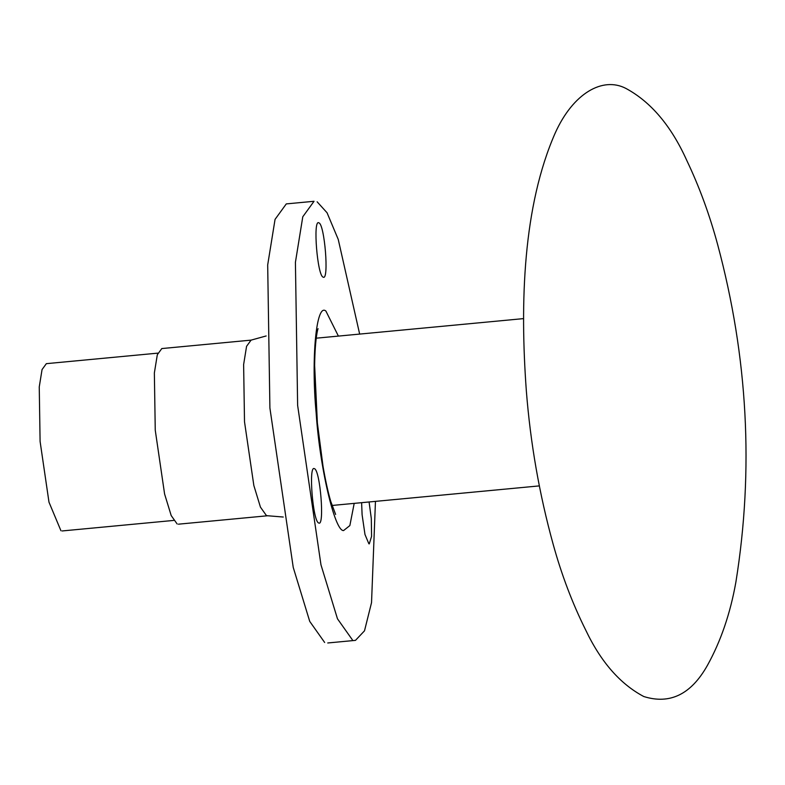 <?xml version="1.0" encoding="UTF-8"?>
<svg xmlns="http://www.w3.org/2000/svg" width="785" height="785" viewBox="0 0 785 785"><rect width="100%" height="100%" fill="white"/><g stroke="black" fill="none" stroke-linecap="round" stroke-linejoin="round"><path stroke-width="1.18" d="M157.883 353.132L46.344 363.661L42.056 369.558L39.25 386.926L40.094 441.435L48.984 502.164L60.955 530.758M327.747 642.974L355.477 640.364L364.505 630.816L371.531 602.644L375.456 501.37M359.658 334.086L338.247 239.435L327.051 212.755L317.13 201.804M324.647 642.464L309.741 621.406L293.237 567.418L269.903 408.023L267.685 264.957L275.054 219.378L286.289 203.904L314.029 201.284L302.784 216.768L295.415 262.337L297.633 405.413L320.967 564.798L337.471 618.796L352.377 639.844M323.194 277.144C317.375 276.173 312.764 218.878 318.828 222.832C324.637 223.804 329.249 281.099 323.194 277.144M354.192 503.381L349.855 525.577L343.585 530.552C334.773 531.641 319.691 467.046 316.159 413.096C310.958 358.47 316.326 302.372 325.922 311.096L338.394 336.088M318.739 522.987C312.921 522.015 308.309 464.71 314.363 468.674C320.182 469.646 324.794 526.941 318.739 522.987M368.881 543.809L364.986 534.506L362.101 514.744L361.61 502.675M369.087 501.968L371.305 518.561L371.58 536.302L369.274 543.877M178.391 524.184L267.646 515.755L266.409 515.549L260.443 507.13L253.849 485.532L244.508 421.78L243.625 364.554L246.569 346.322L251.072 340.131L161.808 348.56L157.314 354.741L154.36 372.973L155.253 430.2L164.585 493.961L171.189 515.559L177.145 523.978M643.788 696.53C669.919 704.724 691.104 694.372 707.363 665.484C720.797 641.276 730.305 613.487 735.888 582.097C753.953 469.744 747.879 357.253 717.657 244.626C709.611 214.776 699.288 186.663 686.718 160.307C671.185 125.894 650.922 101.932 625.939 88.44C602.723 76.273 573.04 93.278 555.162 133.126C523.104 206.092 519.837 302.196 526.342 390.881C530.444 443.201 539.364 494.285 553.121 544.133C561.569 574.787 572.451 603.479 585.777 630.198C600.888 661.951 620.229 684.069 643.788 696.53M62.133 530.954L173.671 520.426M332.006 505.471L539.324 485.895M523.536 318.612L316.208 338.188M318.082 328.689C318.19 327.63 314.981 336.912 314.648 365.545L317.375 422.987L323.018 466.241C325.451 480.41 328.012 492.107 330.73 501.33L335.627 514.45M251.072 340.131L266.154 335.96M267.646 515.755L283.248 517.03"/></g></svg>

